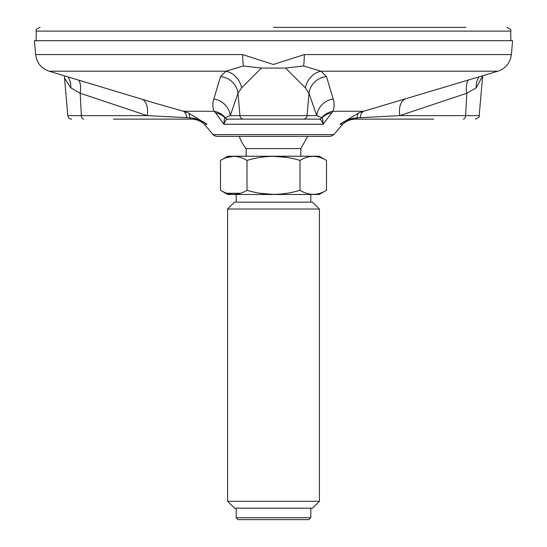 <?xml version="1.0" encoding="UTF-8"?>
<svg xmlns="http://www.w3.org/2000/svg" width="547" height="547" viewBox="0 0 547 547"><rect width="100%" height="100%" fill="white"/><g stroke="black" fill="none" stroke-linecap="round" stroke-linejoin="round"><path stroke-width="0.82" d="M220.496 190.288L227.764 194.486L319.236 194.486L326.504 190.288C317.698 195.676 308.864 195.676 300.002 190.288C282.382 195.676 264.714 195.676 246.998 190.288C238.136 195.676 229.302 195.676 220.496 190.288L220.496 160.428C229.302 155.04 238.136 155.04 246.998 160.428C264.618 155.04 282.286 155.04 300.002 160.428C308.816 155.04 317.65 155.04 326.504 160.428L326.504 190.288M234.478 202.137L312.522 202.137L319.407 209.022L227.593 209.022L234.478 202.137M227.005 193.269L240.434 193.289M260.146 193.289L273.5 194.39M286.854 157.427L273.5 156.326M233.719 156.326L226.909 157.474M220.496 160.428L227.764 156.23L319.236 156.23L326.504 160.428M246.143 148.579L300.857 148.579L307.708 136.34L309.882 136.34L239.292 136.34A35.958 35.958 0 0 0 246.143 148.579L246.143 156.23M300.002 160.428L300.002 190.288M246.998 160.428L246.998 190.288M227.593 501.284L234.478 508.177L312.522 508.177L319.407 501.284L227.593 501.284L227.593 209.022M236.201 517.736L238.116 519.65L308.884 519.65L310.799 517.736L236.201 517.736L236.201 508.177M326.491 76.601A19.124 18.325 -18.2 0 0 308.987 93.243L305.39 87.869L285.596 68.074L303.653 65.968L321.007 71.219L326.491 76.601L333.171 98.986C334.532 103.157 334.47 107.246 332.979 111.267L323.086 124.272C321.964 120.914 320.651 119.198 319.147 119.123A3.822 3.802 -90 0 0 321.964 117.858L321.698 117.68A19.124 18.523 -162.5 0 1 332.979 111.267L363.693 111.267L358.791 112.88L339.995 124.272L342.62 124.272L333.889 134.617L330.689 136.34L216.311 136.34C213.686 135.355 212.626 134.781 213.111 134.617L204.38 124.272C200.681 120.908 196.332 119.191 191.327 119.123L196.927 119.123M191.498 119.123A3.822 2.291 90 0 1 189.795 117.858L186.835 117.68A19.124 8.02 105.1 0 0 183.307 111.267L188.209 112.88L207.005 124.272C202.048 120.914 196.879 119.198 191.498 119.123L113.407 119.123M215.621 112.88L214.021 111.267A19.124 18.523 162.5 0 1 225.302 117.68L225.036 117.858C224.427 118.2 224.051 120.34 223.914 124.272L215.621 112.88A19.124 17.75 150.4 0 1 225.036 117.858A3.822 3.802 -90 0 0 227.853 119.123C226.349 119.198 225.036 120.914 223.914 124.272L323.086 124.272C322.949 120.34 322.573 118.2 321.964 117.858A19.124 17.75 -150.4 0 1 331.379 112.88M151.929 102.255L183.307 111.267L214.021 111.267C212.53 107.246 212.468 103.151 213.829 98.986A19.124 18.448 -159.4 0 1 230.26 115.629L225.302 117.68M309.855 119.123L237.145 119.123M319.147 119.123L227.853 119.123M321.698 117.68L316.74 115.629L230.26 115.629L238.013 93.243A19.124 18.325 -161.8 0 0 220.509 76.601L225.993 71.219A19.124 16.581 -117.2 0 1 241.61 87.869L238.013 93.243L239.955 115.629A3.822 3.802 -90 0 0 243.743 119.123M305.39 87.869A19.124 16.581 -62.8 0 1 321.007 71.219L497.852 71.219L363.693 111.267A19.124 8.02 -105.1 0 0 360.165 117.68L357.205 117.858C351.092 118.2 345.355 120.34 339.995 124.272C344.952 120.914 350.121 119.198 355.502 119.123A3.822 2.291 -90 0 0 357.205 117.858A19.124 5.826 -109.9 0 1 358.791 112.88M404.732 99.335A19.124 10.762 -107.4 0 0 399.795 115.629L360.165 117.68M433.593 119.123L350.073 119.123M186.835 117.68L147.205 115.629A19.124 10.762 107.4 0 0 142.268 99.335M188.209 112.88A19.124 5.826 109.9 0 1 189.795 117.858C195.908 118.2 201.645 120.34 207.005 124.272L204.38 124.272M333.171 98.986A19.124 18.448 -20.6 0 0 316.74 115.629L308.987 93.243L307.045 115.629A3.822 3.802 -90 0 1 303.257 119.123M468.17 80.183A19.124 10.646 -109.2 0 0 466.803 93.243L399.795 115.629L465.634 115.629L466.803 93.243L476.205 87.869A19.124 15.637 -113.3 0 1 478.994 76.915M213.829 98.986L220.509 76.601M151.895 102.241L49.148 71.219C41.251 68.43 36.745 62.878 35.623 54.577L34.406 40.704L512.594 40.704L511.377 54.577L304.317 54.577A19.124 2.475 -90 0 1 303.653 65.968M83.65 119.123A3.822 2.291 90 0 1 81.366 115.629L147.205 115.629L80.197 93.243A19.124 10.646 109.2 0 0 78.83 80.183M71.623 119.123C69.455 118.938 68.184 117.776 67.814 115.629L81.366 115.629L80.197 93.243L70.795 87.869L64.854 78.59M68.006 76.915A19.124 15.637 -66.7 0 1 70.795 87.869M463.35 119.123A3.822 2.291 -90 0 0 465.634 115.629L479.186 115.629L482.673 75.807L476.205 87.869M285.596 68.074L261.404 68.074L241.61 87.869M49.148 71.219L225.993 71.219L243.347 65.968L261.404 68.074M243.347 65.968A19.124 2.475 90 0 1 242.683 54.577L273.343 64.484L304.317 54.577M510.871 40.704L510.7 31.111L36.3 31.111L36.129 40.704M465.935 27.35L273.5 27.35M294.026 27.35L424.882 27.35M333.889 134.617L213.111 134.617M242.683 54.577L35.623 54.577M310.799 202.137L310.799 194.486M236.201 202.137L236.201 194.486M300.857 156.23L300.857 148.579M319.407 501.284L319.407 209.022M310.799 517.736L310.799 508.177M342.62 124.272C346.319 120.908 350.668 119.191 355.673 119.123M479.186 115.629C480.068 116.422 478.796 117.584 475.377 119.123M67.814 115.629L64.327 75.807M497.852 71.219C505.749 68.43 510.255 62.878 511.377 54.577M36.3 31.111C35.343 30.201 36.622 28.95 40.122 27.35M510.7 31.111C511.657 30.201 510.378 28.95 506.878 27.35"/></g></svg>
